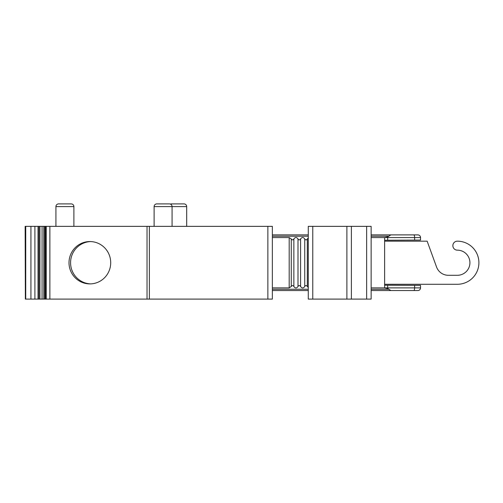 <?xml version="1.0" encoding="UTF-8"?>
<svg xmlns="http://www.w3.org/2000/svg" width="503" height="503" viewBox="0 0 503 503"><rect width="100%" height="100%" fill="white"/><g stroke="black" fill="none" stroke-linecap="round" stroke-linejoin="round"><path stroke-width="0.75" d="M25.357 299.096L25.15 226.356L25.357 299.096L25.722 299.096L25.722 226.356L45.993 226.356L45.993 299.096L25.722 299.096M42.07 299.096L42.07 226.356L42.051 299.096M149.366 299.096L149.366 226.356L272.356 226.356L272.356 299.096L45.993 299.096M25.722 226.356L25.357 226.356M149.366 226.356L45.993 226.356M169.379 203.904L156.81 203.904L169.379 203.904A2.691 2.691 0 0 1 172.076 206.601L172.076 226.356M154.113 226.356L154.113 206.601L186.682 206.601L186.682 226.356M156.81 203.904A2.691 2.691 0 0 0 154.113 206.601M183.985 203.904L171.41 203.904L183.985 203.904A2.691 2.691 0 0 1 186.682 206.601M71.2 203.904L58.625 203.904L71.2 203.904A2.691 2.691 0 0 1 73.891 206.601L73.891 226.356M171.41 203.904A2.691 2.691 0 0 0 170.398 204.105M58.625 203.904A2.691 2.691 0 0 0 55.927 206.601L73.891 206.601M55.927 226.356L55.927 206.601M110.71 262.723A21.17 20.849 -90 0 0 89.861 241.553A21.17 20.849 -90 0 0 69.012 262.723A21.17 20.849 -90 0 0 89.861 283.899A21.17 20.849 -90 0 0 110.71 262.723M272.356 299.096L272.356 226.356M312.765 299.096L371.139 299.096L371.139 226.356L308.276 226.356L308.276 299.096L312.765 299.096L312.765 226.356M371.139 290.564L413.705 290.564L390.831 290.564L387.656 288.477A2.691 0.924 -90 0 0 387.681 287.873L384.613 287.873L387.656 288.477M387.681 285.232L420.533 285.377L420.533 287.873A2.691 2.691 0 0 1 417.836 290.564A2.691 2.691 0 0 0 420.533 287.873A2.691 2.691 0 0 1 417.836 290.564L413.705 290.564A2.691 0.924 -90 0 0 414.623 287.873L387.681 287.873L387.681 285.232L384.613 285.22L384.613 287.873L371.139 287.873M272.356 290.564L308.276 290.564M272.356 237.579L289.194 237.579L289.194 287.873L272.356 287.873M289.194 287.873L291.268 286.49C292.13 285.27 292.991 285.27 293.859 286.49C295.236 288.433 296.619 288.433 298.002 286.49C298.864 285.27 299.731 285.27 300.593 286.49C301.976 288.433 303.353 288.433 304.736 286.49L304.736 238.963C305.598 240.176 306.465 240.176 307.327 238.963L308.276 237.881M308.276 287.571L307.327 286.49C306.465 285.27 305.598 285.27 304.736 286.49M371.139 237.579L384.613 237.579L384.613 285.22M417.836 234.888A2.691 2.691 0 0 1 420.533 237.579L387.681 237.579A2.691 0.924 -90 0 0 387.656 236.976L390.831 234.888L417.836 234.888L371.139 234.888M387.656 236.976L384.613 237.579L387.681 237.579L387.681 240.22L384.613 240.233M289.194 237.579L291.268 238.963C292.13 240.176 292.991 240.176 293.859 238.963C295.236 237.014 296.619 237.014 298.002 238.963C298.864 240.176 299.731 240.176 300.593 238.963C301.976 237.014 303.353 237.014 304.736 238.963M272.356 234.888L308.276 234.888M351.383 299.096L351.383 226.356L351.383 299.096M420.533 237.579L420.533 240.076L387.681 240.22M384.613 284.277L457.353 284.277A21.554 21.554 0 0 0 478.906 262.723A21.554 21.554 0 0 0 457.353 241.17A4.489 4.489 0 0 0 452.863 245.665A4.489 4.489 0 0 0 457.353 250.154A12.575 12.575 0 0 1 469.921 262.723A12.575 12.575 0 0 1 457.353 275.298L448.374 275.298A12.575 12.575 0 0 1 436.56 267.024L427.148 241.17L384.613 241.17M90.641 241.572A21.17 20.849 -90 0 0 70.571 262.723A21.17 20.849 -90 0 0 90.641 283.881M30.922 299.096L30.922 226.356M38.021 299.096L38.021 226.356M45.66 226.356L45.66 299.096M46.226 299.096L46.226 226.356M49.872 299.096L49.872 226.356M147.027 299.096L147.027 226.356M267.866 226.356L267.866 299.096M371.139 289.25L388.876 289.25M272.356 289.25L308.276 289.25M371.139 236.203L388.876 236.203M272.356 236.203L308.276 236.203M307.327 286.49L307.327 238.963M300.593 238.963L300.593 286.49M298.002 238.963L298.002 286.49M293.859 238.963L293.859 286.49M291.268 238.963L291.268 286.49M346.894 299.096L346.894 226.356M366.649 299.096L366.649 226.356M420.533 287.873L414.623 287.873L414.623 285.346M414.623 240.101L414.623 237.579A2.691 0.924 -90 0 0 413.705 234.888M34.902 226.356L34.902 299.096M38.964 226.356L38.964 299.096M39.944 226.356L39.944 299.096M43.799 226.356L43.799 299.096M44.773 226.356L44.773 299.096M45.622 226.356L45.622 299.096M45.924 226.356L45.924 299.096"/></g></svg>
